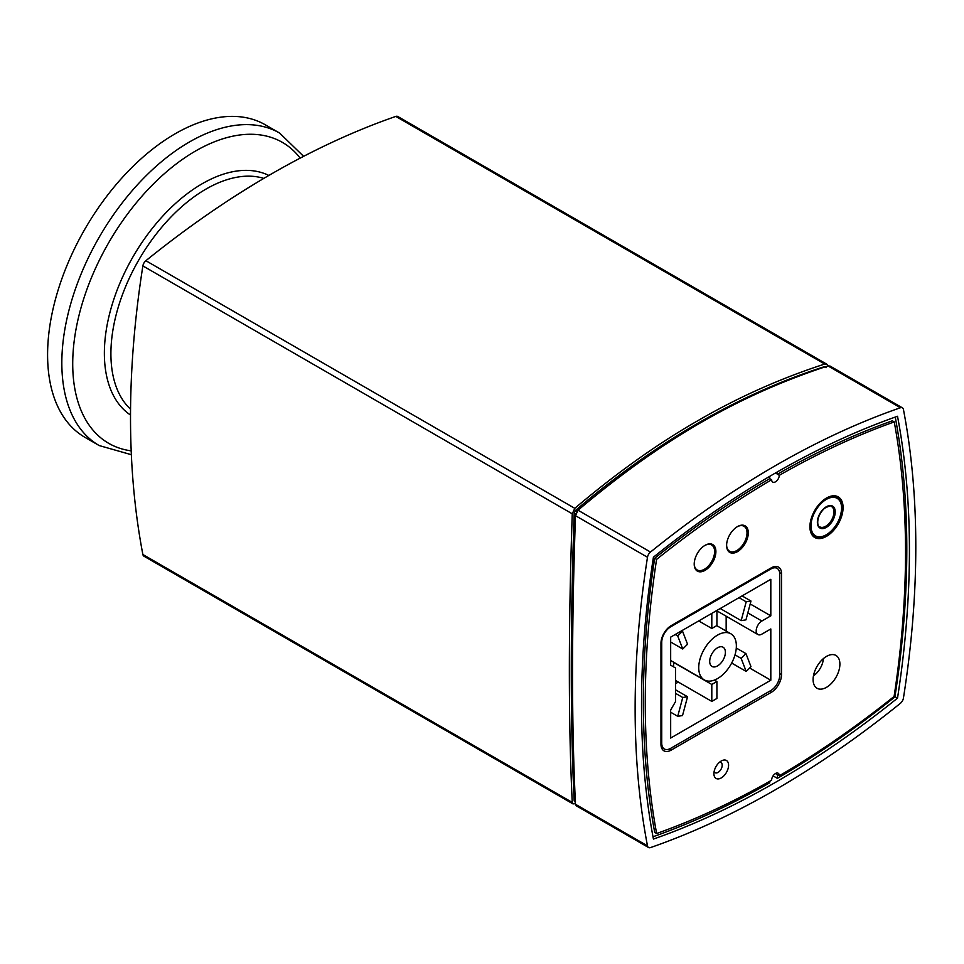 <?xml version="1.0" encoding="UTF-8"?>
<svg xmlns="http://www.w3.org/2000/svg" width="964" height="964" viewBox="0 0 964 964"><rect width="100%" height="100%" fill="white"/><g stroke="black" fill="none" stroke-linecap="round" stroke-linejoin="round"><path stroke-width="1.45" d="M303.612 156.337L279.608 133.068L265.365 124.838A180.425 104.16 120 0 0 175.159 133.779A180.425 104.16 120 0 0 57.298 292.767A180.425 104.16 120 0 0 84.953 437.331L99.196 445.561L131.357 454.707M726.615 545.022A14.436 8.339 120 0 0 729.591 551.263A14.436 8.339 120 0 0 744.027 542.937A14.436 8.339 120 0 0 744.027 526.272A14.436 8.339 120 0 0 737.123 526.802M694.201 563.723A14.436 8.339 120 0 0 697.189 569.977A14.436 8.339 120 0 0 711.625 561.638A14.436 8.339 120 0 0 711.625 544.973A14.436 8.339 120 0 0 704.72 545.516M771.321 692.309L671.173 750.125A14.436 8.339 -60 0 1 663.955 750.836A14.436 8.339 -60 0 1 660.967 744.232L660.967 643.325A14.436 8.339 -60 0 1 671.173 625.648L771.321 567.82A14.436 8.339 -60 0 1 778.538 567.109A14.436 8.339 -60 0 1 781.527 573.713L781.527 674.631A14.436 8.339 -60 0 1 771.321 692.309L769.537 691.272M744.063 526.296A15.34 8.857 120 0 0 743.352 525.223M728.35 551.203A15.34 8.857 120 0 0 729.64 551.288M748.293 532.875A15.34 8.857 -60 0 1 741.593 548.311A15.34 8.857 -60 0 1 729.784 552.42A15.34 8.857 -60 0 1 729.784 534.707A15.34 8.857 -60 0 1 745.112 525.85A15.34 8.857 -60 0 1 748.293 532.875M711.661 544.997A15.34 8.857 120 0 0 710.95 543.937M695.948 569.917A15.34 8.857 120 0 0 697.225 570.001M715.891 551.589A15.34 8.857 -60 0 1 709.191 567.013A15.34 8.857 -60 0 1 697.382 571.122A15.34 8.857 -60 0 1 697.382 553.42A15.34 8.857 -60 0 1 712.709 544.564A15.34 8.857 -60 0 1 715.891 551.589M777.382 471.89L777.382 474.095A5.41 3.121 -60 0 1 777.382 474.216L779.298 475.312A5.41 3.121 -60 0 1 776.888 480.699A5.41 3.121 -60 0 1 772.766 482.096A5.41 3.121 -60 0 1 771.646 479.747L769.73 478.638A5.41 3.121 -60 0 1 769.73 478.518L769.73 476.337M728.579 765.223A10.375 5.989 120 0 0 721.253 760.994A10.375 5.989 120 0 0 713.914 773.694A10.375 5.989 120 0 0 721.253 777.924A10.375 5.989 120 0 0 728.579 765.223M843.078 507.606A23.449 13.544 -60 0 1 832.848 531.212A23.449 13.544 -60 0 1 814.773 537.502A23.449 13.544 -60 0 1 814.773 510.414A23.449 13.544 -60 0 1 838.222 496.87A23.449 13.544 -60 0 1 843.078 507.606M839.897 664.136A18.943 10.941 -60 0 1 831.619 683.199A18.943 10.941 -60 0 1 817.026 688.272A18.943 10.941 -60 0 1 813.098 679.596A18.943 10.941 -60 0 1 821.376 660.533A18.943 10.941 -60 0 1 835.969 655.46A18.943 10.941 -60 0 1 839.897 664.136M771.646 479.747A887.748 512.547 120 0 0 656.58 559.385A887.748 512.547 120 0 0 656.629 833.511A887.748 512.547 120 0 0 771.634 780.201L771.634 780.141A5.41 3.121 -60 0 1 774.008 774.695A5.41 3.121 -60 0 1 778.177 773.236A5.41 3.121 -60 0 1 779.298 775.719L779.298 775.779A887.748 512.547 120 0 0 894.098 696.454A887.748 512.547 120 0 0 894.255 421.919A887.748 512.547 120 0 0 779.298 475.312M769.73 478.638A887.748 512.547 120 0 0 654.664 558.277L656.58 559.385M769.73 781.286L769.73 782.78A892.266 515.15 -60 0 1 652.99 836.764M654.664 558.277A887.748 512.547 120 0 0 654.713 832.402L656.629 833.511M779.298 775.779L777.382 774.67L777.382 778.358L773.068 775.863M894.255 421.919L892.351 420.81A887.748 512.547 120 0 0 777.382 474.216M895.255 417.075A892.266 515.15 -60 0 1 894.905 696.912A892.266 515.15 -60 0 1 777.382 778.358M719.421 762.307A5.868 3.386 -60 0 1 720.988 762.536A5.868 3.386 -60 0 1 722.205 765.223A5.868 3.386 -60 0 1 719.65 771.128A5.868 3.386 -60 0 1 715.131 772.694A5.868 3.386 -60 0 1 714.143 771.453M897.52 698.141A893.074 515.62 -60 0 1 653.423 839.066A893.074 515.62 -60 0 1 653.423 557.204A893.074 515.62 -60 0 1 897.52 416.279A893.074 515.62 -60 0 1 897.52 698.141L894.941 696.659M647.495 557.252A5.41 3.121 -60 0 1 650.495 552.047A902.099 520.825 -60 0 1 900.436 407.748A5.41 3.121 -60 0 1 902.388 407.832A5.41 3.121 -60 0 1 903.437 409.483A902.099 520.825 -60 0 1 903.437 698.093A5.41 3.121 -60 0 1 900.436 703.286A902.099 520.825 -60 0 1 650.495 847.585A5.41 3.121 -60 0 1 648.543 847.513A5.41 3.121 -60 0 1 647.495 845.862A902.099 520.825 -60 0 1 647.495 557.252L575.484 515.68C571.556 628.721 571.556 724.916 575.484 804.277L576.231 805.759L648.543 847.513M575.472 801.674L574.195 800.939C570.314 722.096 570.314 626.19 574.195 513.197L575.472 510.462C615.671 476.228 656.532 447.127 698.069 423.148C739.653 399.144 781.852 380.286 824.654 366.597L826.389 367.597M902.388 407.832L830.088 366.079L827.968 365.91C738.834 395.107 661.774 439.596 578.026 510.209L575.484 515.68M575.46 803.639L573.002 803.904L572.255 802.422C568.386 723.084 568.386 626.877 572.255 513.812L574.797 508.341C616.358 473.131 657.34 443.934 697.743 420.75C738.159 397.264 780.491 378.37 824.738 364.043L826.859 364.223L828.136 365.862M826.859 364.223L397.771 116.487A5.41 3.121 120 0 0 395.806 116.415A902.099 520.825 120 0 0 145.877 260.714A5.41 3.121 120 0 0 142.877 265.907A902.099 520.825 120 0 0 142.877 554.517A5.41 3.121 120 0 0 143.913 556.168L573.002 803.904M823.401 658.605A15.34 8.857 -60 0 1 813.459 675.812M735.014 654.857L741.171 658.412L746.196 671.438L731.664 663.051M736.279 648.037L745.967 653.628L741.171 658.412M745.967 653.628L750.98 666.654L746.196 671.438M698.731 620.937L711.806 628.48L716.915 625.54L716.915 610.441M711.806 628.48L711.806 613.381M670.667 712.227L677.728 716.312L682.524 715.553L687.549 696.743L675.511 689.79M677.728 716.312L682.753 697.49L687.549 696.743M675.511 693.321L682.753 697.49M720.229 608.525L741.171 620.623L745.967 619.864L750.98 601.054L742.075 595.909M741.171 620.623L746.196 601.801L739.026 597.668M746.196 601.801L750.98 601.054M673.535 666.823L673.716 662.256M673.535 662.364L711.806 684.464L711.806 701.406L675.511 680.451M714.42 680.078L716.915 681.512L711.806 684.464M716.915 681.512L716.915 698.454L711.806 701.406M675.198 634.517L677.728 635.975L682.753 649.001L670.667 642.024M681.741 630.733L682.524 631.191L677.728 635.975M682.524 631.191L687.549 644.217L682.753 649.001M717.553 665.895A11.098 6.411 -60 0 1 711.998 666.449A11.098 6.411 -60 0 1 711.998 653.64A11.098 6.411 -60 0 1 723.096 647.23A11.098 6.411 -60 0 1 724.795 656.123A11.098 6.411 -60 0 1 717.553 665.895M717.553 678.572A26.606 15.364 -60 0 1 704.238 679.885A26.606 15.364 -60 0 1 704.238 649.158A26.606 15.364 -60 0 1 730.857 633.794A26.606 15.364 -60 0 1 734.929 655.122A26.606 15.364 -60 0 1 717.553 678.572M675.511 683.693L678.319 682.066M726.157 631.083L726.157 616.213M770.043 568.567L770.814 569.001A12.628 7.29 -60 0 1 777.129 568.374A12.628 7.29 -60 0 1 779.743 574.158L779.743 675.065A12.628 7.29 -60 0 1 770.814 690.537L670.667 748.353A12.628 7.29 -60 0 1 664.353 748.98A12.628 7.29 -60 0 1 661.738 743.196L660.967 742.762M670.667 665.16L670.667 637.132L770.814 579.316L770.814 615.851L761.885 621.009A8.025 4.639 120 0 0 756.632 628.082A8.025 4.639 120 0 0 757.873 634.517A8.025 4.639 120 0 0 761.885 634.119L770.814 628.962L770.814 680.223L670.667 738.05L670.667 710.022L675.511 701.623L675.511 667.956L670.667 665.16M770.814 569.001L670.667 626.829L669.968 626.419M661.039 641.891L661.738 642.289A12.628 7.29 -60 0 1 670.667 626.829M661.738 642.289L661.738 743.196M770.814 680.223L749.643 668.004M770.814 615.851L750.209 603.958M130.55 409.206A134.418 77.602 -60 0 1 120.705 299.539A134.418 77.602 -60 0 1 205.947 189.113A134.418 77.602 -60 0 1 263.811 178.388M268.836 175.448A138.418 79.916 120 0 0 202.259 183.702A138.418 79.916 120 0 0 112.535 303.335A138.418 79.916 120 0 0 130.514 415.038M131.188 450.851A173.737 100.304 -60 0 1 77.361 322.482A173.737 100.304 -60 0 1 195.559 151.011A173.737 100.304 -60 0 1 300.19 158.12M279.608 133.068A180.425 104.16 120 0 0 189.402 141.997A180.425 104.16 120 0 0 71.541 300.985A180.425 104.16 120 0 0 99.196 445.561M671.173 750.125L669.281 749.028M781.527 573.713L779.635 572.628M781.527 674.631L779.743 673.595M777.382 474.095L775.466 472.999M779.298 775.719L775.466 773.514M574.195 800.939L575.351 801.602M574.195 513.197L575.725 514.077M575.472 510.462L576.99 511.342M647.495 845.862L575.484 804.277M650.495 552.047L578.026 510.209M827.968 365.91L900.436 407.748M395.806 116.415L824.738 364.043M574.797 508.341L145.877 260.714M142.877 265.907L572.255 513.812M572.255 802.422L142.877 554.517M825.666 526.284A11.725 6.772 -60 0 1 819.81 526.862C818.111 528.308 814.447 518.174 824.449 508.341C829.317 505.811 831.679 505.22 831.534 506.558A11.725 6.772 -60 0 1 833.33 515.945A11.725 6.772 -60 0 1 825.666 526.284M826.305 527.392A12.628 7.29 120 0 0 834.041 507.462A12.628 7.29 120 0 0 818.569 516.391A12.628 7.29 120 0 0 826.305 527.392M826.305 534.755A21.654 12.496 -60 0 1 813.05 515.897A21.654 12.496 -60 0 1 839.56 500.581A21.654 12.496 -60 0 1 826.305 534.755M810.182 530.019A22.558 13.026 120 0 0 814.387 536.237C817.556 538.057 821.461 537.707 826.124 535.165C841.813 527.103 846.139 498.533 836.945 497.183A22.558 13.026 120 0 0 829.45 496.641M761.885 621.009L747.823 612.887M727.639 550.143L729.591 551.263M742.075 525.139L744.027 526.272M695.237 568.844L697.189 569.977M709.673 543.853L711.625 544.973M574.568 801.674L575.375 802.144M812.001 534.863L814.387 536.237M834.547 495.797L836.945 497.183M670.667 660.497L704.238 679.885M716.734 625.636L730.857 633.794M777.129 568.374L774.14 566.651M664.353 748.98L661.364 747.257M757.873 634.517L716.915 610.863"/></g></svg>
